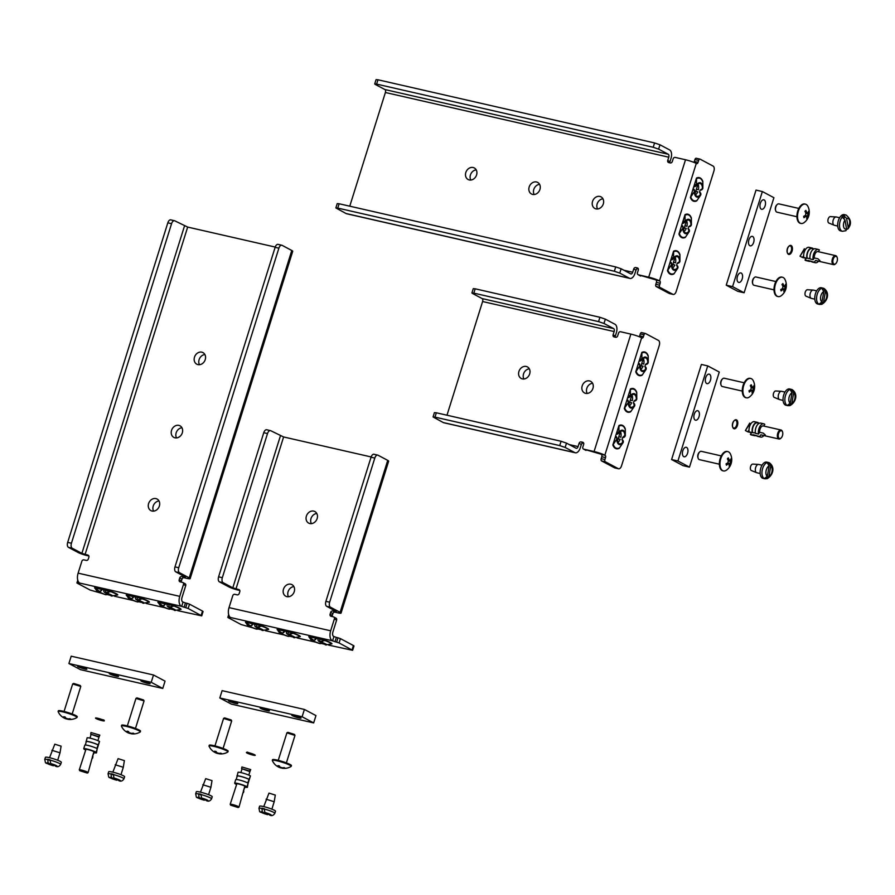 <?xml version="1.0" encoding="UTF-8"?>
<svg xmlns="http://www.w3.org/2000/svg" width="895" height="895" viewBox="0 0 895 895"><rect width="100%" height="100%" fill="white"/><g stroke="black" fill="none" stroke-linecap="round" stroke-linejoin="round"><path stroke-width="1.34" d="M204.888 354.532A6.567 5.459 -62 0 0 199.674 358.28A6.567 5.459 -62 0 0 199.473 364.701M181.942 427.743A6.567 5.459 -62 0 0 176.729 431.491A6.567 5.459 -62 0 0 176.528 437.912M158.997 500.954A6.567 5.459 -62 0 0 153.783 504.702A6.567 5.459 -62 0 0 153.582 511.123M171.269 608.13A2.417 2.003 118 0 1 168.987 609.137L167.253 608.589M165.318 603.98L157.867 602.167L162.644 605.758A2.417 2.003 -62 0 0 165.318 603.98L163.103 606.004A6.578 0.805 17.4 0 0 162.442 606.15A6.578 0.805 17.4 0 0 168.528 608.891L171.661 607.358M165.351 603.879A6.578 0.805 17.4 0 1 167.197 604.293L167.164 604.405A2.417 2.003 -62 0 0 168.45 607.09L174.682 606.004A12.127 1.477 -162.6 0 1 181.036 609.383L174.793 610.468A2.417 2.003 118 0 1 174.189 610.2M173.417 609.003L174.793 610.468A7.384 0.895 -162.6 0 0 174.771 609.495A7.384 0.895 -162.6 0 0 168.45 607.09L168.17 607M139.62 600.903A2.417 2.003 118 0 1 137.349 601.91L135.604 601.362M133.679 596.752L126.229 594.94L130.994 598.542A2.417 2.003 -62 0 0 133.679 596.752L131.453 598.777A6.578 0.805 17.4 0 0 130.793 598.923A6.578 0.805 17.4 0 0 136.89 601.675L140.023 600.131M133.713 596.652A6.578 0.805 17.4 0 1 135.559 597.077L135.525 597.178A2.417 2.003 -62 0 0 136.801 599.863L143.043 598.777A12.127 1.477 -162.6 0 1 149.387 602.156L143.144 603.241A2.417 2.003 118 0 1 142.551 602.973M141.768 601.776L143.144 603.241A7.384 0.895 -162.6 0 0 143.122 602.268A7.384 0.895 -162.6 0 0 136.801 599.863L136.532 599.773M168.909 607.336A6.578 0.805 17.4 0 1 174.995 610.077A6.578 0.805 17.4 0 1 174.335 610.222M137.259 600.109A6.578 0.805 17.4 0 1 143.345 602.85A6.578 0.805 17.4 0 1 142.685 602.995M107.982 593.687A2.417 2.003 118 0 1 105.7 594.694L103.965 594.135M102.03 589.537L94.579 587.713L99.356 591.315A2.417 2.003 -62 0 0 102.03 589.537L99.815 591.561A6.578 0.805 17.4 0 0 99.155 591.696A6.578 0.805 17.4 0 0 105.241 594.448L108.373 592.904M103.876 589.95A2.417 2.003 -62 0 0 105.162 592.635L111.394 591.55L103.876 589.95M111.394 591.55A12.127 1.477 -162.6 0 1 117.748 594.929L111.506 596.014A7.384 0.895 -162.6 0 0 111.483 595.041A7.384 0.895 -162.6 0 0 105.162 592.635L104.883 592.546M110.13 594.56L111.506 596.014A2.417 2.003 118 0 1 110.902 595.746M102.064 589.425A6.578 0.805 17.4 0 1 103.909 589.85M105.621 592.882A6.578 0.805 17.4 0 1 111.707 595.634A6.578 0.805 17.4 0 1 111.047 595.768M201.822 352.171A6.567 5.459 -62 0 0 194.741 356.478A6.567 5.459 -62 0 0 196.788 364.187A6.567 5.459 -62 0 0 204.686 360.953A6.567 5.459 -62 0 0 202.952 352.596A6.567 5.459 -62 0 0 201.822 352.171M178.877 425.382A6.567 5.459 -62 0 0 171.795 429.689A6.567 5.459 -62 0 0 173.843 437.398A6.567 5.459 -62 0 0 181.752 434.164A6.567 5.459 -62 0 0 180.007 425.807A6.567 5.459 -62 0 0 178.877 425.382M155.931 498.593A6.567 5.459 -62 0 0 148.85 502.9A6.567 5.459 -62 0 0 150.897 510.609A6.567 5.459 -62 0 0 158.807 507.375A6.567 5.459 -62 0 0 157.072 499.018A6.567 5.459 -62 0 0 155.931 498.593M136.801 599.863L137.539 597.524L135.559 597.077M168.45 607.09L169.177 604.751L167.197 604.293M275.212 247.065L187.67 227.073L174.827 220.841A4.128 2.237 102.9 0 0 174.514 220.718A4.128 2.237 102.9 0 0 171.572 223.672L71.432 543.231A4.128 2.237 102.9 0 0 72.227 548.221L81.892 553.367L87.911 555.101A1.846 1.533 118 0 1 88.885 557.205L88.325 558.995A1.846 1.533 118 0 1 86.256 560.404L83.906 559.867A1.846 1.533 -62 0 0 81.848 561.266L78.122 573.147A8.212 4.453 -77.1 0 0 79.711 583.07L77.171 583.137L90.171 590.062L101.325 593.217M106.997 594.515L110.376 595.287M114.459 596.215L132.963 600.444M138.647 601.742L142.025 602.514M146.098 603.443L164.613 607.671M170.285 608.969L173.664 609.741M177.747 610.67L201.722 615.861L188.163 608.488L181.338 606.273A8.212 4.453 102.9 0 1 179.75 596.35L183.475 584.469A1.846 1.533 -62 0 0 182.502 582.376L180.152 581.84A1.846 1.533 118 0 1 179.19 579.747L181.428 580.933L181.987 579.143L179.75 577.946L179.19 579.747M169.177 604.751L174.682 606.004M137.539 597.524L143.043 598.777M88.885 556.008L87.318 555.65A7.003 0.85 -162.6 0 1 78.145 552.517L68.479 547.371A4.128 2.237 -77.1 0 1 67.684 542.381L71.432 543.231M184.046 577.734L186.887 578.383A7.003 0.85 -162.6 0 0 190.143 578.651A7.003 0.85 -162.6 0 0 189.203 577.868L179.537 572.722L175.789 571.871L185.455 577.018L181.808 576.548L184.046 577.734A1.846 1.533 -62 0 0 181.987 579.143M181.428 580.933A1.846 1.533 -62 0 0 181.428 582.13M184.739 583.562A1.846 1.533 118 0 1 185.712 585.666L181.987 597.547A3.647 1.969 102.9 0 0 182.692 601.943L185.444 602.95L184.09 607.28M179.75 577.946A1.846 1.533 118 0 1 181.808 576.548M175.789 571.871A4.128 2.237 -77.1 0 1 174.984 566.882L178.731 567.732L278.882 248.172A4.128 2.237 102.9 0 1 281.824 245.23A4.128 2.237 102.9 0 1 282.126 245.342L291.792 250.488A7.003 0.85 17.4 0 1 292.732 251.271L190.143 578.651M178.731 567.732A4.128 2.237 102.9 0 0 179.537 572.722M278.882 248.172L275.134 247.322L174.984 566.882M275.134 247.322A4.128 2.237 -77.1 0 1 278.076 244.369A4.128 2.237 -77.1 0 1 278.379 244.48M171.572 223.672L167.824 222.821L67.684 542.381M167.824 222.821A4.128 2.237 -77.1 0 1 170.766 219.868A4.128 2.237 -77.1 0 1 171.079 219.98M201.162 615.402L202.516 611.072L189.516 604.159L188.163 608.488M202.516 611.072L203.076 611.542L201.722 615.861M185.735 607.66L187.1 603.331L185.444 602.95M187.1 603.331L189.516 604.159M476.207 169.871A6.567 5.459 -62 0 0 470.434 174.95A6.567 5.459 -62 0 0 470.792 180.04M539.573 184.336A6.567 5.459 -62 0 0 533.8 189.427A6.567 5.459 -62 0 0 534.158 194.506M602.939 198.813A6.567 5.459 -62 0 0 597.166 203.892A6.567 5.459 -62 0 0 597.536 208.982M690.403 197.482L694.419 191.586A2.417 2.003 -62 0 0 693.2 188.856L694.878 191.832A6.578 3.558 -77.1 0 0 697.183 196.329A6.578 3.558 -77.1 0 0 700.304 194.718L699.912 192.38A2.417 2.003 118 0 1 699.924 192.38A2.417 2.003 118 0 1 700.763 194.965L696.746 200.86A12.127 6.567 102.9 0 1 690.403 197.482L693.11 188.834A6.578 3.558 -77.1 0 1 693.782 186.708L693.871 186.719A2.417 2.003 -62 0 0 696.523 184.885L696.489 178.06L693.782 186.708M696.489 178.06A12.127 6.567 102.9 0 1 702.832 181.428L702.866 188.263A2.417 2.003 118 0 1 700.214 190.098L702.866 188.263A7.384 3.994 102.9 0 0 700.83 182.927A7.384 3.994 102.9 0 0 696.523 184.885L693.871 186.719M678.947 234.042L682.963 228.147A2.417 2.003 -62 0 0 681.744 225.417L683.422 228.393A6.578 3.558 -77.1 0 0 685.715 232.89A6.578 3.558 -77.1 0 0 688.848 231.279L688.456 228.941A2.417 2.003 118 0 1 688.468 228.941A2.417 2.003 118 0 1 689.307 231.525L685.29 237.421A12.127 6.567 102.9 0 1 678.947 234.042L681.654 225.395A6.578 3.558 -77.1 0 1 682.326 223.269L682.415 223.28A2.417 2.003 -62 0 0 685.067 221.445L685.033 214.61L682.326 223.269M685.033 214.61A12.127 6.567 102.9 0 1 691.376 217.988L691.41 224.813A2.417 2.003 118 0 1 688.758 226.659L691.41 224.813A7.384 3.994 102.9 0 0 689.374 219.488A7.384 3.994 102.9 0 0 685.067 221.445L682.415 223.28M700.214 190.098L700.125 190.076A6.578 3.558 -77.1 0 1 699.454 192.212L699.543 192.235M702.866 182.054L701.915 180.029A11.624 6.299 102.9 0 0 696.523 178.676M696.981 185.12A6.578 3.558 -77.1 0 1 700.103 183.509A6.578 3.558 -77.1 0 1 702.407 188.017M688.758 226.659L688.669 226.636A6.578 3.558 -77.1 0 1 687.998 228.773L688.087 228.796M691.41 218.615L690.459 216.59A11.624 6.299 102.9 0 0 685.067 215.236M685.525 221.68A6.578 3.558 -77.1 0 1 688.647 220.069A6.578 3.558 -77.1 0 1 690.951 224.578M667.48 270.603L671.507 264.707A2.417 2.003 -62 0 0 670.288 261.978L671.966 264.954A6.578 3.558 -77.1 0 0 674.259 269.451A6.578 3.558 -77.1 0 0 677.392 267.84L677 265.502A2.417 2.003 118 0 1 677.851 268.086L673.834 273.982A12.127 6.567 102.9 0 1 667.48 270.603L670.198 261.955A6.578 3.558 -77.1 0 1 670.858 259.83L670.959 259.841A2.417 2.003 -62 0 0 673.599 258.006L673.577 251.171L670.858 259.83M673.577 251.171A12.127 6.567 102.9 0 1 679.92 254.549L679.954 261.374A7.384 3.994 102.9 0 0 677.918 256.048A7.384 3.994 102.9 0 0 673.599 258.006L670.959 259.841M679.954 261.374A2.417 2.003 118 0 1 677.302 263.219L679.954 261.374M677.302 263.219L677.213 263.197A6.578 3.558 -77.1 0 1 676.542 265.334L676.631 265.356M679.954 255.176L679.003 253.151A11.624 6.299 102.9 0 0 673.611 251.797M696.377 189.225L697.977 184.113A6.578 3.558 -77.1 0 1 698.402 189.684L696.377 189.225A6.578 3.558 -77.1 0 1 695.706 191.362L697.731 191.821A6.578 3.558 -77.1 0 1 695.538 194.886M675.087 257.223A6.578 3.558 -77.1 0 1 675.49 262.806L673.465 262.347A6.578 3.558 -77.1 0 1 672.794 264.484L674.819 264.942A6.578 3.558 -77.1 0 1 672.626 268.008M674.058 258.241A6.578 3.558 -77.1 0 1 677.191 256.63A6.578 3.558 -77.1 0 1 679.495 261.139M465.814 172.5A6.567 5.459 -62 0 0 468.107 179.515A6.567 5.459 -62 0 0 476.017 176.293A6.567 5.459 -62 0 0 474.272 167.936A6.567 5.459 -62 0 0 465.814 172.5M529.18 186.965A6.567 5.459 -62 0 0 531.473 193.991A6.567 5.459 -62 0 0 539.383 190.758A6.567 5.459 -62 0 0 537.649 182.401A6.567 5.459 -62 0 0 529.18 186.965M592.546 201.431A6.567 5.459 -62 0 0 594.839 208.457A6.567 5.459 -62 0 0 602.749 205.235A6.567 5.459 -62 0 0 601.015 196.866A6.567 5.459 -62 0 0 592.546 201.431M684.921 225.786L686.521 220.673A6.578 3.558 -77.1 0 1 686.946 226.245L684.921 225.786A6.578 3.558 -77.1 0 1 684.25 227.923L686.275 228.382A6.578 3.558 -77.1 0 1 684.082 231.447M695.046 193.465L695.706 191.362M672.134 266.587L672.794 264.484M339.127 203.758L337.773 208.087L335.86 207.931L337.214 203.601L339.127 203.758L615.715 266.923L621.13 268.768L630.796 273.915A2.428 1.32 102.9 0 0 630.975 273.982A2.428 1.32 102.9 0 0 632.709 272.248L633.738 268.959A1.846 1.533 118 0 1 635.797 267.56L637.352 267.918A1.846 1.533 118 0 1 638.314 270.01L637.464 272.729A1.846 1.533 -62 0 0 638.437 274.821L648.718 277.17A8.212 1.007 -162.6 0 1 659.47 280.851L659.805 281.03A1.846 0.996 -77.1 0 1 660.163 283.256L659.57 285.169A1.846 0.996 102.9 0 0 659.917 287.396L672.928 294.321A4.128 2.237 102.9 0 0 673.23 294.433A4.128 2.237 102.9 0 0 676.172 291.479L713.908 171.068A4.128 2.237 102.9 0 0 713.114 166.078L700.114 159.165A1.846 0.996 102.9 0 0 699.968 159.109A1.846 0.996 102.9 0 0 698.659 160.429L698.055 162.342A1.846 0.996 -77.1 0 1 696.746 163.662A1.846 0.996 -77.1 0 1 696.601 163.606L696.276 163.438A8.212 1.007 17.4 0 0 685.514 159.757L675.233 157.408A1.846 1.533 -62 0 0 673.163 158.807L672.313 161.525A1.846 1.533 118 0 1 670.254 162.935L668.699 162.577A1.846 1.533 118 0 1 667.737 160.485L669.975 161.671L671.004 158.393A7.003 3.793 102.9 0 0 669.65 149.935L659.984 144.789L658.619 149.118L668.285 154.264L384.928 89.556A2.428 1.32 -77.1 0 1 385.398 92.498L349.766 206.197M683.59 230.026L684.25 227.923M638.437 274.821L659.805 281.03M640.675 276.018A1.846 1.533 118 0 1 640.07 275.694M638.325 268.813L638.034 268.746A1.846 1.533 -62 0 0 635.976 270.156L634.947 273.434A7.003 3.793 102.9 0 1 629.957 278.434A7.003 3.793 102.9 0 1 629.442 278.244L346.074 213.536L335.86 207.931M669.975 161.671A1.846 1.533 -62 0 0 669.963 162.868M385.398 92.498L668.755 157.196L667.737 160.485M668.755 157.196A2.428 1.32 102.9 0 0 668.285 154.264M384.928 89.556L375.262 84.421L374.703 83.951L376.627 84.108L653.216 147.272L654.569 142.943L659.984 144.789M374.703 83.951L376.068 79.621L377.981 79.789L654.569 142.943M658.619 149.118L653.216 147.272M629.957 278.434L346.6 213.737A7.003 3.793 -77.1 0 1 346.074 213.536M621.13 268.768L619.765 273.098L629.442 278.244M619.765 273.098L614.362 271.241L615.715 266.923M337.773 208.087L614.362 271.241M669.807 293.605A4.128 2.237 -77.1 0 1 669.482 293.582A4.128 2.237 -77.1 0 1 669.18 293.459L672.928 294.321M659.917 287.396L656.18 286.545L669.18 293.459M656.18 286.545A1.846 0.996 -77.1 0 1 655.822 284.319L659.57 285.169M660.163 283.256L656.415 282.406L655.822 284.319M656.415 282.406A1.846 0.996 102.9 0 0 656.057 280.169M693.871 162.353A1.846 0.996 102.9 0 0 694.307 161.492L698.055 162.342M698.659 160.429L694.912 159.578L694.307 161.492M694.912 159.578A1.846 0.996 -77.1 0 1 696.232 158.258A1.846 0.996 -77.1 0 1 696.366 158.303L699.823 159.097M673.465 262.347L675.065 257.234M529.314 368.818A6.567 5.459 -62 0 0 523.541 373.909A6.567 5.459 -62 0 0 523.899 378.999M592.579 383.273A6.567 5.459 -62 0 0 586.807 388.352A6.567 5.459 -62 0 0 587.165 393.442M641.883 359.231L639.858 358.772L639.142 361.054A2.472 2.058 -62 0 0 641.883 359.231L639.142 361.054A6.578 3.558 -77.1 0 0 638.471 363.191L635.763 371.839L639.768 365.977A2.472 2.058 -62 0 0 638.471 363.191L640.238 366.245A6.578 3.558 -77.1 0 0 642.543 370.687A6.578 3.558 -77.1 0 0 645.631 369.109L645.239 366.726A2.472 2.058 118 0 1 646.112 369.355L645.631 369.109M648.226 362.542L648.237 362.564A2.472 2.058 118 0 1 645.485 364.433L648.226 362.542A7.384 3.994 102.9 0 0 646.19 357.284A7.384 3.994 102.9 0 0 641.916 359.186M628.782 402.806L628.312 402.537A2.472 2.058 -62 0 0 627.015 399.752L628.782 402.806A6.578 3.558 -77.1 0 0 631.087 407.247A6.578 3.558 -77.1 0 0 634.175 405.67L633.783 403.287A2.472 2.058 118 0 1 634.656 405.916L634.175 405.67M630.438 395.758L627.686 397.615A2.472 2.058 -62 0 0 630.427 395.791L630.393 388.967L627.686 397.615A6.578 3.558 -77.1 0 0 627.015 399.752L624.307 408.4L628.312 402.537M630.393 388.967A12.127 6.567 102.9 0 1 636.737 392.346L636.781 399.125A2.472 2.058 118 0 1 634.029 400.994L636.77 399.103A7.384 3.994 102.9 0 0 634.734 393.845A7.384 3.994 102.9 0 0 630.46 395.747M641.894 359.197L641.849 352.406L639.858 358.772M641.849 352.406A12.127 6.567 102.9 0 1 648.193 355.785L647.275 354.375A11.624 6.299 102.9 0 0 641.883 353.022M648.237 356.4L648.237 362.564M642.375 359.432A6.578 3.558 -77.1 0 1 645.463 357.866A6.578 3.558 -77.1 0 1 647.767 362.307M641.737 363.583L643.337 358.47A6.578 3.558 -77.1 0 1 643.762 364.041L641.737 363.583A6.578 3.558 -77.1 0 1 641.066 365.708L643.091 366.178A6.578 3.558 -77.1 0 1 640.898 369.243M645.485 364.433A6.578 3.558 -77.1 0 1 644.814 366.57M636.77 392.961L635.819 390.936A11.624 6.299 102.9 0 0 630.427 389.582M630.919 395.993A6.578 3.558 -77.1 0 1 634.007 394.426A6.578 3.558 -77.1 0 1 636.311 398.857M634.029 400.994A6.578 3.558 -77.1 0 1 633.358 403.13M631.904 395.008A6.578 3.558 -77.1 0 1 632.306 400.602L630.281 400.132A6.578 3.558 -77.1 0 1 629.61 402.269L631.635 402.739A6.578 3.558 -77.1 0 1 629.442 405.804M612.851 444.96L616.856 439.098A2.472 2.058 -62 0 0 615.559 436.312L617.326 439.367A6.578 3.558 -77.1 0 0 619.62 443.808A6.578 3.558 -77.1 0 0 622.719 442.231L622.327 439.848A2.472 2.058 118 0 1 623.2 442.477L619.195 448.339A12.127 6.567 102.9 0 1 612.851 444.96L615.559 436.312A6.578 3.558 -77.1 0 1 616.23 434.176A2.472 2.058 -62 0 0 618.971 432.352L618.937 425.528L616.23 434.176L619.463 432.553A6.578 3.558 -77.1 0 1 622.551 430.987A6.578 3.558 -77.1 0 1 624.855 435.417L625.325 435.686A2.472 2.058 118 0 1 622.573 437.554L624.855 435.417M618.937 425.528A12.127 6.567 102.9 0 1 625.281 428.906L624.363 427.497A11.624 6.299 102.9 0 0 618.971 426.143M625.314 429.522L625.325 435.686M436.335 412.785L434.981 417.115L433.057 416.958L434.411 412.629L436.335 412.785L561.075 441.269L566.49 443.126L576.156 448.261A2.428 1.32 102.9 0 0 576.335 448.328A2.428 1.32 102.9 0 0 578.069 446.594L579.099 443.316A1.846 1.533 118 0 1 581.157 441.917L582.712 442.264A1.846 1.533 118 0 1 583.674 444.367L582.824 447.075A1.846 1.533 -62 0 0 583.797 449.178L594.079 451.527A8.212 1.007 -162.6 0 1 604.841 455.197L605.165 455.376A1.846 0.996 -77.1 0 1 605.523 457.613L604.93 459.527A1.846 0.996 102.9 0 0 605.288 461.753L618.288 468.667A4.128 2.237 102.9 0 0 618.59 468.79A4.128 2.237 102.9 0 0 621.533 465.836L659.268 345.425A4.128 2.237 102.9 0 0 658.474 340.436L645.474 333.511A1.846 0.996 102.9 0 0 645.329 333.466A1.846 0.996 102.9 0 0 644.02 334.786L643.415 336.699A1.846 0.996 -77.1 0 1 642.107 338.019A1.846 0.996 -77.1 0 1 641.961 337.963L641.637 337.784A8.212 1.007 17.4 0 0 630.874 334.103L620.593 331.754A1.846 1.533 -62 0 0 618.523 333.164L617.673 335.882A1.846 1.533 118 0 1 615.615 337.281L614.059 336.923A1.846 1.533 118 0 1 613.097 334.831L615.335 336.028L616.364 332.739A7.003 3.793 102.9 0 0 615.01 324.292L605.344 319.146L603.98 323.475L613.657 328.61L482.136 298.583A2.428 1.32 -77.1 0 1 482.606 301.525L446.974 415.213M622.573 437.554A6.578 3.558 -77.1 0 1 621.902 439.691M620.448 431.569A6.578 3.558 -77.1 0 1 620.85 437.163L618.825 436.693A6.578 3.558 -77.1 0 1 618.154 438.83L620.179 439.3A6.578 3.558 -77.1 0 1 617.986 442.365M518.921 371.447A6.567 5.459 -62 0 0 521.214 378.473A6.567 5.459 -62 0 0 529.124 375.24A6.567 5.459 -62 0 0 527.379 366.883A6.567 5.459 -62 0 0 518.921 371.447M582.186 385.902A6.567 5.459 -62 0 0 584.48 392.916A6.567 5.459 -62 0 0 592.389 389.694A6.567 5.459 -62 0 0 590.644 381.337A6.567 5.459 -62 0 0 582.186 385.902M634.656 405.916L630.651 411.778A12.127 6.567 102.9 0 1 624.307 408.4M640.406 367.823L641.066 365.708M646.112 369.355L642.107 375.218A12.127 6.567 102.9 0 1 635.763 371.839M617.494 440.944L618.154 438.83M628.95 404.383L629.61 402.269M583.797 449.178L605.165 455.376M586.035 450.364A1.846 1.533 118 0 1 585.442 450.051M583.685 443.17L583.395 443.103A1.846 1.533 -62 0 0 581.336 444.502L580.307 447.791A7.003 3.793 102.9 0 1 575.317 452.792A7.003 3.793 102.9 0 1 574.803 452.59L443.282 422.563L433.057 416.958M615.335 336.028A1.846 1.533 -62 0 0 615.335 337.214M482.606 301.525L614.127 331.553L613.097 334.831M614.127 331.553A2.428 1.32 102.9 0 0 613.657 328.61M482.136 298.583L472.47 293.437L471.911 292.978L473.835 293.135L598.576 321.618L599.93 317.289L605.344 319.146M471.911 292.978L473.265 288.649L475.189 288.805L599.93 317.289M603.98 323.475L598.576 321.618M575.317 452.792L443.797 422.753A7.003 3.793 -77.1 0 1 443.282 422.563M566.49 443.126L565.137 447.444L574.803 452.59M565.137 447.444L559.722 445.598L561.075 441.269M434.981 417.115L559.722 445.598M615.167 467.962A4.128 2.237 -77.1 0 1 614.843 467.928A4.128 2.237 -77.1 0 1 614.541 467.817L618.288 468.667M605.288 461.753L601.541 460.903L614.541 467.817M601.541 460.903A1.846 0.996 -77.1 0 1 601.183 458.665L604.93 459.527M605.523 457.613L601.776 456.752L601.183 458.665M601.776 456.752A1.846 0.996 102.9 0 0 601.429 454.526M639.231 336.71A1.846 0.996 102.9 0 0 639.668 335.838L643.415 336.699M644.02 334.786L640.272 333.924L639.668 335.838M640.272 333.924A1.846 0.996 -77.1 0 1 641.592 332.604A1.846 0.996 -77.1 0 1 641.726 332.66L645.183 333.455M618.825 436.693L620.425 431.58M630.281 400.132L631.881 395.031M316.785 513.473A6.567 5.459 -62 0 0 311.561 517.22A6.567 5.459 -62 0 0 311.37 523.642M293.873 586.572A6.567 5.459 -62 0 0 288.66 590.32A6.567 5.459 -62 0 0 288.458 596.741M318.105 638.75A2.472 2.058 -62 0 0 319.347 641.547L320.086 639.209L318.105 638.75A6.578 0.805 17.4 0 0 316.259 638.336L308.775 636.625L313.518 640.216A2.472 2.058 -62 0 0 316.259 638.336L313.977 640.462A6.578 0.805 17.4 0 0 313.351 640.607A6.578 0.805 17.4 0 0 319.37 643.337L322.603 641.715M319.347 641.547L325.59 640.462L320.086 639.209M325.59 640.462A12.127 1.477 -162.6 0 1 331.933 643.841L325.735 644.926A7.384 0.895 -162.6 0 0 325.679 643.952A7.384 0.895 -162.6 0 0 319.414 641.57L319.123 641.469M324.337 643.471L325.724 644.926A2.472 2.058 118 0 1 325.131 644.657M322.155 642.588A2.472 2.058 118 0 1 319.862 643.594L319.37 643.337M286.467 631.534A2.472 2.058 -62 0 0 287.709 634.32L288.436 631.982L286.467 631.534A6.578 0.805 17.4 0 0 284.61 631.109L277.126 629.398L281.869 632.989A2.472 2.058 -62 0 0 284.61 631.109L282.339 633.235A6.578 0.805 17.4 0 0 281.701 633.38A6.578 0.805 17.4 0 0 287.731 636.11L290.964 634.488M287.709 634.32L293.952 633.235L288.436 631.982M293.952 633.235A12.127 1.477 -162.6 0 1 300.295 636.613L294.086 637.71A7.384 0.895 -162.6 0 0 294.03 636.725A7.384 0.895 -162.6 0 0 287.765 634.342L287.474 634.242M292.699 636.244L294.086 637.699A2.472 2.058 118 0 1 293.482 637.43M290.517 635.36A2.472 2.058 118 0 1 288.212 636.367L286.501 635.808M319.873 641.816A6.578 0.805 17.4 0 1 325.892 644.534A6.578 0.805 17.4 0 1 325.265 644.68M288.235 634.589A6.578 0.805 17.4 0 1 294.254 637.318A6.578 0.805 17.4 0 1 293.627 637.453M254.818 624.307A2.472 2.058 -62 0 0 256.059 627.093L256.798 624.755L254.818 624.307A6.578 0.805 17.4 0 0 252.972 623.882L245.487 622.17L250.231 625.762A2.472 2.058 -62 0 0 252.972 623.882L250.689 626.008A6.578 0.805 17.4 0 0 250.063 626.153A6.578 0.805 17.4 0 0 256.082 628.883L259.315 627.261M258.868 628.133A2.472 2.058 118 0 1 256.574 629.14L256.082 628.883M256.798 624.755L262.302 626.019A12.127 1.477 -162.6 0 1 268.645 629.386L262.448 630.483A2.472 2.058 118 0 1 261.843 630.203M261.049 629.017L262.436 630.472A7.384 0.895 -162.6 0 0 262.392 629.498A7.384 0.895 -162.6 0 0 256.127 627.115L255.836 627.015M268.075 629.532A11.624 1.421 -162.6 0 0 261.732 626.153L256.127 627.115M256.574 629.14L254.851 628.592M256.585 627.361A6.578 0.805 17.4 0 1 262.604 630.091A6.578 0.805 17.4 0 1 261.978 630.225M371.145 456.953L283.603 436.961L270.749 430.73A4.128 2.237 102.9 0 0 270.447 430.618A4.128 2.237 102.9 0 0 267.504 433.572L222.329 577.689A4.128 2.237 102.9 0 0 223.135 582.679L232.801 587.825L238.82 589.559A1.846 1.533 118 0 1 239.793 591.662L239.222 593.452A1.846 1.533 118 0 1 237.164 594.862L234.814 594.325A1.846 1.533 -62 0 0 232.745 595.723L229.03 607.604A8.212 4.453 -77.1 0 0 230.608 617.528L228.068 617.595L241.079 624.52L252.233 627.675M257.872 628.972L261.318 629.756M265.367 630.684L283.872 634.902M289.521 636.2L292.956 636.983M297.006 637.9L315.521 642.129M321.16 643.415L324.605 644.21M328.655 645.127L352.619 650.318L339.06 642.946L332.235 640.731A8.212 4.453 102.9 0 1 330.658 630.807L334.372 618.926A1.846 1.533 -62 0 0 333.41 616.834L331.06 616.297A1.846 1.533 118 0 1 330.087 614.205L332.336 615.391L332.895 613.601L330.658 612.404L330.087 614.205M313.709 511.112A6.567 5.459 -62 0 0 306.638 515.419A6.567 5.459 -62 0 0 308.685 523.127A6.567 5.459 -62 0 0 316.584 519.894A6.567 5.459 -62 0 0 314.85 511.537A6.567 5.459 -62 0 0 313.709 511.112M290.808 584.211A6.567 5.459 -62 0 0 283.726 588.518A6.567 5.459 -62 0 0 285.773 596.227A6.567 5.459 -62 0 0 293.683 592.993A6.567 5.459 -62 0 0 291.938 584.636A6.567 5.459 -62 0 0 290.808 584.211M319.862 643.594L318.139 643.035M261.732 626.153L262.302 626.019M239.793 590.465L238.227 590.107A7.003 0.85 -162.6 0 1 229.053 586.975L219.387 581.828A4.128 2.237 -77.1 0 1 218.593 576.839L222.329 577.689M334.954 612.191L337.795 612.84A7.003 0.85 -162.6 0 0 341.051 613.109A7.003 0.85 -162.6 0 0 340.1 612.325L330.434 607.179L326.686 606.329L336.363 611.475L332.716 611.005L334.954 612.191A1.846 1.533 -62 0 0 332.895 613.601M332.336 615.391A1.846 1.533 -62 0 0 332.325 616.588M335.647 618.02A1.846 1.533 118 0 1 336.609 620.123L332.895 632.004A3.647 1.969 102.9 0 0 333.6 636.401L336.352 637.408L334.987 641.737M330.658 612.404A1.846 1.533 118 0 1 332.716 611.005M326.686 606.329A4.128 2.237 -77.1 0 1 325.892 601.339L329.64 602.19L374.804 458.072A4.128 2.237 102.9 0 1 377.746 455.119A4.128 2.237 102.9 0 1 378.059 455.231L387.725 460.377A7.003 0.85 17.4 0 1 388.665 461.16L341.051 613.109M329.64 602.19A4.128 2.237 102.9 0 0 330.434 607.179M374.804 458.072L371.056 457.211L325.892 601.339M371.056 457.211A4.128 2.237 -77.1 0 1 373.998 454.257A4.128 2.237 -77.1 0 1 374.311 454.38M267.504 433.572L263.756 432.71L218.593 576.839M263.756 432.71A4.128 2.237 -77.1 0 1 266.699 429.757A4.128 2.237 -77.1 0 1 267.001 429.868M352.071 649.859L353.424 645.53L340.424 638.616L339.06 642.946M353.424 645.53L353.984 646L352.619 650.318M336.643 642.118L337.997 637.788L336.352 637.408M337.997 637.788L340.424 638.616M761.287 209.161A4.867 2.629 -77.1 0 1 760.258 203.624A4.867 2.629 -77.1 0 1 763.815 199.82A4.867 2.629 -77.1 0 1 765.303 205.145A4.867 2.629 -77.1 0 1 761.656 209.296A4.867 2.629 -77.1 0 1 761.287 209.161M749.831 245.722A4.867 2.629 -77.1 0 1 748.802 240.184A4.867 2.629 -77.1 0 1 752.359 236.381A4.867 2.629 -77.1 0 1 753.847 241.706A4.867 2.629 -77.1 0 1 750.2 245.856A4.867 2.629 -77.1 0 1 749.831 245.722M738.375 282.283A4.867 2.629 -77.1 0 1 737.335 276.745A4.867 2.629 -77.1 0 1 740.903 272.941A4.867 2.629 -77.1 0 1 742.38 278.267A4.867 2.629 -77.1 0 1 738.733 282.417A4.867 2.629 -77.1 0 1 738.375 282.283M762.361 191.552L756.029 190.098L726.237 285.181L737.782 291.334L744.114 292.777L773.918 197.694L762.361 191.552L732.569 286.635L726.237 285.181M732.569 286.635L744.114 292.777M706.647 383.507A4.867 2.629 -77.1 0 1 705.618 377.981A4.867 2.629 -77.1 0 1 709.176 374.166A4.867 2.629 -77.1 0 1 710.664 379.491A4.867 2.629 -77.1 0 1 707.016 383.653A4.867 2.629 -77.1 0 1 706.647 383.507M695.191 420.068A4.867 2.629 -77.1 0 1 694.162 414.542A4.867 2.629 -77.1 0 1 697.72 410.727A4.867 2.629 -77.1 0 1 699.208 416.052A4.867 2.629 -77.1 0 1 695.56 420.214A4.867 2.629 -77.1 0 1 695.191 420.068M683.735 456.629A4.867 2.629 -77.1 0 1 682.706 451.102A4.867 2.629 -77.1 0 1 686.264 447.287A4.867 2.629 -77.1 0 1 687.752 452.613A4.867 2.629 -77.1 0 1 684.093 456.763A4.867 2.629 -77.1 0 1 683.735 456.629M707.732 365.898L701.389 364.455L671.597 459.538L683.142 465.68L689.474 467.134L719.278 372.04L707.732 365.898L677.929 460.981L671.597 459.538M677.929 460.981L689.474 467.134M292.43 715.709A4.867 0.593 17.4 0 1 291.781 715.172A4.867 0.593 17.4 0 1 296.592 716.056A4.867 0.593 17.4 0 1 301.056 718.081A4.867 0.593 17.4 0 1 297.565 717.577A4.867 0.593 17.4 0 1 292.43 715.709M260.792 708.482A4.867 0.593 17.4 0 1 260.132 707.945A4.867 0.593 17.4 0 1 264.954 708.829A4.867 0.593 17.4 0 1 269.417 710.854A4.867 0.593 17.4 0 1 265.927 710.35A4.867 0.593 17.4 0 1 260.792 708.482M229.142 701.266A4.867 0.593 17.4 0 1 228.493 700.718A4.867 0.593 17.4 0 1 233.304 701.602A4.867 0.593 17.4 0 1 237.768 703.627A4.867 0.593 17.4 0 1 234.277 703.123A4.867 0.593 17.4 0 1 229.142 701.266M313.664 722.914L315.957 715.586L304.401 709.444L222.105 690.649L219.812 697.977L231.369 704.119L313.664 722.914L302.107 716.761L304.401 709.444M302.107 716.761L219.812 697.977M141.522 681.252A4.867 0.593 17.4 0 1 140.873 680.715A4.867 0.593 17.4 0 1 145.684 681.598A4.867 0.593 17.4 0 1 150.147 683.623A4.867 0.593 17.4 0 1 146.657 683.12A4.867 0.593 17.4 0 1 141.522 681.252M109.884 674.024A4.867 0.593 17.4 0 1 109.224 673.487A4.867 0.593 17.4 0 1 114.045 674.371A4.867 0.593 17.4 0 1 118.509 676.396A4.867 0.593 17.4 0 1 115.019 675.893A4.867 0.593 17.4 0 1 109.884 674.024M78.234 666.809A4.867 0.593 17.4 0 1 77.585 666.26A4.867 0.593 17.4 0 1 82.396 667.144A4.867 0.593 17.4 0 1 86.86 669.169A4.867 0.593 17.4 0 1 83.369 668.666A4.867 0.593 17.4 0 1 78.234 666.809M162.756 688.456L165.049 681.129L153.504 674.987L71.197 656.192L68.904 663.519L80.46 669.661L162.756 688.456L151.21 682.303L153.504 674.987M151.21 682.303L68.904 663.519M719.367 464.203L699.409 459.65A4.262 2.305 -77.1 0 1 698.189 458.341A4.262 2.305 -77.1 0 1 698.055 457.904A4.262 2.305 -77.1 0 1 699.644 451.986A4.262 2.305 -77.1 0 1 701.311 451.337L721.258 455.902M699.375 452.266A3.49 1.891 102.9 0 0 699.14 452.478A3.49 1.891 102.9 0 0 697.843 457.323A3.49 1.891 102.9 0 0 697.943 457.681A3.49 1.891 102.9 0 0 698.078 457.983M729.268 464.46L730.007 465.12A13.022 7.607 -139.7 0 0 730.007 463.498L730.544 461.361A13.022 6.791 -10.2 0 0 731.293 460.086L728.138 460.813M731.293 460.086A4.576 2.484 102.9 0 0 730.98 458.755A13.022 7.865 163.5 0 1 730.298 460.276L729.156 459.907A13.022 8.603 -132.8 0 0 728.295 457.882L728.295 457.882A4.576 2.484 102.9 0 0 727.411 458.811A13.022 7.585 40.5 0 1 728.429 460.668L727.881 462.804A13.022 6.768 169.6 0 1 726.113 463.845A4.576 2.484 102.9 0 0 726.427 465.176A13.022 7.887 -16.4 0 0 728.138 463.89L729.268 464.259A13.022 8.581 47.4 0 1 729.112 466.06A4.576 2.484 102.9 0 0 730.007 465.12M726.516 464.885L726.516 464.885A4.162 2.26 -77.1 0 1 726.225 463.789M726.673 463.554L729.268 464.259M728.284 463.856L727.59 462.95M730.298 460.276L727.892 459.627M720.285 466.866A9.912 5.359 -77.1 0 1 721.75 456.26A9.912 5.359 -77.1 0 1 727.848 451.606A9.912 5.359 -77.1 0 1 730.354 453.854A13.033 13.033 0 0 1 726.673 469.998A9.912 5.359 -77.1 0 1 723.44 470.927A9.912 5.359 -77.1 0 1 720.285 466.866M723.138 470.848A9.912 5.359 -77.1 0 1 722.824 470.792A9.912 5.359 -77.1 0 1 719.681 466.731A9.912 5.359 -77.1 0 1 721.146 456.126A9.912 5.359 -77.1 0 1 727.243 451.472A9.912 5.359 -77.1 0 1 727.545 451.55M742.279 391.081L722.321 386.528A4.262 2.305 -77.1 0 1 721.101 385.219A4.262 2.305 -77.1 0 1 720.967 384.783A4.262 2.305 -77.1 0 1 722.556 378.865A4.262 2.305 -77.1 0 1 724.223 378.216L744.181 382.78M722.299 379.144A3.49 1.891 102.9 0 0 722.052 379.357A3.49 1.891 102.9 0 0 720.755 384.201A3.49 1.891 102.9 0 0 720.867 384.559A3.49 1.891 102.9 0 0 720.99 384.861M752.192 391.339L752.919 391.999A13.022 7.607 -139.7 0 0 752.919 390.377L753.467 388.24A13.022 6.791 -10.2 0 0 754.216 386.964L751.062 387.692M754.216 386.964A4.576 2.484 102.9 0 0 753.903 385.633A13.022 7.865 163.5 0 1 753.21 387.166L752.068 386.785A13.022 8.603 -132.8 0 0 751.218 384.76L751.218 384.76A4.576 2.484 102.9 0 0 750.323 385.689A13.022 7.585 40.5 0 1 751.341 387.546L750.793 389.683A13.022 6.768 169.6 0 1 749.025 390.735A4.576 2.484 102.9 0 0 749.339 392.055A13.022 7.887 -16.4 0 0 751.05 390.768L752.192 391.137A13.022 8.581 47.4 0 1 752.024 392.939A4.576 2.484 102.9 0 0 752.919 391.999M749.428 391.764L749.428 391.764A4.162 2.26 -77.1 0 1 749.149 390.667M749.585 390.433L752.192 391.137M751.196 390.735L750.502 389.828M753.21 387.166L750.804 386.506M743.197 393.744A9.912 5.359 -77.1 0 1 744.674 383.138A9.912 5.359 -77.1 0 1 750.76 378.484A9.912 5.359 -77.1 0 1 753.266 380.733A13.033 13.033 0 0 1 749.585 396.877A9.912 5.359 -77.1 0 1 746.352 397.805A9.912 5.359 -77.1 0 1 743.197 393.744M746.05 397.727A9.912 5.359 -77.1 0 1 745.748 397.671A9.912 5.359 -77.1 0 1 742.593 393.61A9.912 5.359 -77.1 0 1 744.058 383.004A9.912 5.359 -77.1 0 1 750.155 378.35A9.912 5.359 -77.1 0 1 750.457 378.428M774.007 289.857L754.049 285.292A4.262 2.305 -77.1 0 1 752.829 283.995A4.262 2.305 -77.1 0 1 752.717 283.637A4.262 2.305 -77.1 0 1 754.272 277.629A4.262 2.305 -77.1 0 1 755.951 276.991L775.898 281.545M754.015 277.92A3.49 1.891 102.9 0 0 753.78 278.121A3.49 1.891 102.9 0 0 752.494 283.044A3.49 1.891 102.9 0 0 752.583 283.335A3.49 1.891 102.9 0 0 752.717 283.625M783.953 290.036L784.702 290.685A13.022 7.406 -140.9 0 0 784.669 289.096L785.183 286.959A13.022 7.015 -11.3 0 0 785.922 285.628L784.926 285.863M785.922 285.628A4.576 2.484 102.9 0 0 785.586 284.319A13.022 8.066 162.2 0 1 784.915 285.897L783.763 285.583A13.022 8.424 -134.2 0 0 782.868 283.581L782.868 283.581A4.576 2.484 102.9 0 0 781.984 284.543A13.022 7.373 39.3 0 1 783.035 286.366L782.521 288.503A13.022 6.992 168.5 0 1 780.764 289.6A4.576 2.484 102.9 0 0 781.1 290.909A13.022 8.089 -17.7 0 0 782.801 289.566L783.942 289.89A13.022 8.402 46 0 1 783.819 291.647A4.576 2.484 102.9 0 0 784.702 290.685M781.178 290.606L781.178 290.606A4.162 2.26 -77.1 0 1 780.887 289.544M781.391 289.253L783.942 289.89M782.778 286.4L783.807 285.941M782.968 289.443L782.264 288.548M784.915 285.897L782.443 285.281M774.969 292.721A9.912 5.359 -77.1 0 1 776.334 282.014A9.912 5.359 -77.1 0 1 782.487 277.26A9.912 5.359 -77.1 0 1 784.993 279.497A13.033 13.033 0 0 1 781.313 295.641A9.912 5.359 -77.1 0 1 778.068 296.581A9.912 5.359 -77.1 0 1 774.969 292.721M777.777 296.491A9.912 5.359 -77.1 0 1 777.464 296.435A9.912 5.359 -77.1 0 1 774.365 292.587A9.912 5.359 -77.1 0 1 775.73 281.88A9.912 5.359 -77.1 0 1 781.883 277.114A9.912 5.359 -77.1 0 1 782.174 277.204M796.919 216.735L776.961 212.171A4.262 2.305 -77.1 0 1 775.741 210.873A4.262 2.305 -77.1 0 1 775.607 210.426A4.262 2.305 -77.1 0 1 777.196 204.519A4.262 2.305 -77.1 0 1 778.863 203.87L798.81 208.423M776.938 204.798A3.49 1.891 102.9 0 0 776.692 205A3.49 1.891 102.9 0 0 775.394 209.855A3.49 1.891 102.9 0 0 775.506 210.213A3.49 1.891 102.9 0 0 775.629 210.504M806.831 216.993L807.558 217.653A13.022 7.607 -139.7 0 0 807.558 216.019L808.107 213.894A13.022 6.791 -10.2 0 0 808.856 212.607L805.69 213.334M808.856 212.607A4.576 2.484 102.9 0 0 808.543 211.287A13.022 7.865 163.5 0 1 807.849 212.809L806.708 212.439A13.022 8.603 -132.8 0 0 805.858 210.403L805.858 210.403A4.576 2.484 102.9 0 0 804.963 211.343A13.022 7.585 40.5 0 1 805.981 213.2L805.433 215.326A13.022 6.768 169.6 0 1 803.665 216.377A4.576 2.484 102.9 0 0 803.978 217.709A13.022 7.887 -16.4 0 0 805.69 216.411L806.831 216.78A13.022 8.581 47.4 0 1 806.663 218.581A4.576 2.484 102.9 0 0 807.558 217.653M804.068 217.418L804.068 217.418A4.162 2.26 -77.1 0 1 803.788 216.321M804.225 216.075L806.831 216.78M805.836 216.389L805.142 215.482M807.849 212.809L805.444 212.149M797.837 219.398A9.912 5.359 -77.1 0 1 799.302 208.792A9.912 5.359 -77.1 0 1 805.399 204.138A9.912 5.359 -77.1 0 1 807.905 206.376A13.033 13.033 0 0 1 804.225 222.519A9.912 5.359 -77.1 0 1 800.991 223.459A9.912 5.359 -77.1 0 1 797.837 219.398M800.689 223.37A9.912 5.359 -77.1 0 1 800.387 223.314A9.912 5.359 -77.1 0 1 797.232 219.253A9.912 5.359 -77.1 0 1 798.698 208.647A9.912 5.359 -77.1 0 1 804.795 203.993A9.912 5.359 -77.1 0 1 805.097 204.082M278.244 760.358L286.903 732.837L294.981 735.433L286.378 762.898M294.97 735.366L294.466 734.415L287.866 732.345L286.903 732.837M282.014 768.19L282.663 768.123A13.022 11.669 -58.5 0 0 284.845 768.033L284.129 767.619A13.022 10.807 118.1 0 1 282.07 767.787L280.068 767.082A13.022 5.56 -76 0 1 279.397 765.963L277.987 765.628A13.022 7.082 102.9 0 0 278.927 766.814L278.289 766.881A13.022 11.657 122 0 1 276.465 765.784L277.226 766.221M279.195 765.952L278.289 766.881M277.897 766.691A13.022 10.807 -62.2 0 0 278.871 767.216L279.039 767.284A13.033 13.033 0 0 0 280.213 767.742L280.873 767.91A13.022 5.56 104.2 0 0 281.869 767.876M278.904 767.104L280.974 767.586M276.477 765.784A13.033 13.033 0 0 1 272.326 760.537A9.912 1.208 17.4 0 1 272.315 760.403A9.912 1.208 17.4 0 1 282.126 762.216A9.912 1.208 17.4 0 1 291.222 766.333A9.912 1.208 17.4 0 1 291.132 766.433A13.033 13.033 0 0 1 281.992 768.19M272.315 760.403L272.527 759.71A9.912 1.208 17.4 0 1 282.35 761.511A9.912 1.208 17.4 0 1 291.446 765.628L291.222 766.333M214.957 745.904L223.571 718.439L231.682 720.911L223.09 748.455M231.682 720.911L231.178 719.96L224.578 717.891L223.616 718.383M213.189 751.341A13.033 13.033 0 0 1 209.038 746.094A9.912 1.208 17.4 0 1 209.027 745.949A9.912 1.208 17.4 0 1 218.839 747.761A9.912 1.208 17.4 0 1 227.934 751.878A9.912 1.208 17.4 0 1 227.845 751.99A13.033 13.033 0 0 1 218.704 753.735L219.376 753.668A13.022 11.669 -58.5 0 0 221.557 753.579L220.841 753.176A13.022 10.807 118.1 0 1 218.783 753.333L216.78 752.628A13.022 5.56 -76 0 1 216.109 751.509L214.699 751.173A13.022 7.082 102.9 0 0 215.639 752.359L215.001 752.426A13.022 11.657 122 0 1 213.178 751.341L213.939 751.766M215.908 751.498L215.001 752.426M214.61 752.236A13.022 10.807 -62.2 0 0 215.583 752.762L215.751 752.84A13.033 13.033 0 0 0 216.926 753.288L217.586 753.467A13.022 5.56 104.2 0 0 218.581 753.422M215.617 752.65L217.686 753.143M209.027 745.949L209.24 745.255A9.912 1.208 17.4 0 1 219.062 747.068A9.912 1.208 17.4 0 1 228.158 751.185L227.934 751.878M127.347 725.89L135.95 698.424L144.073 700.908L135.469 728.44M144.073 700.908L143.558 699.957L136.957 697.887L135.995 698.38M131.118 733.732L131.755 733.665A13.022 11.669 -58.5 0 0 133.937 733.576L133.221 733.162A13.022 10.807 118.1 0 1 131.173 733.329L129.171 732.625A13.022 5.56 -76 0 1 128.488 731.506L127.09 731.17A13.022 7.082 102.9 0 0 128.019 732.345L127.381 732.423A13.022 11.657 122 0 1 125.568 731.327L126.329 731.763M128.298 731.495L127.381 732.423M126.989 732.233A13.022 10.807 -62.2 0 0 127.963 732.759L128.13 732.826A13.033 13.033 0 0 0 129.305 733.285L129.965 733.452A13.022 5.56 104.2 0 0 130.961 733.419M127.996 732.647L130.066 733.128M125.568 731.327A13.033 13.033 0 0 1 121.418 726.08A9.912 1.208 17.4 0 1 121.407 725.946A9.912 1.208 17.4 0 1 131.218 727.758A9.912 1.208 17.4 0 1 140.314 731.875A9.912 1.208 17.4 0 1 140.224 731.976A13.033 13.033 0 0 1 131.084 733.732M121.407 725.946L121.619 725.252A9.912 1.208 17.4 0 1 131.442 727.053A9.912 1.208 17.4 0 1 140.537 731.17L140.314 731.875M64.06 711.447L72.663 683.981L80.785 686.454L72.182 713.997M80.785 686.454L80.27 685.503L73.67 683.433L72.708 683.925M67.83 719.278L68.468 719.211A13.022 11.669 -58.5 0 0 70.649 719.121L69.933 718.707A13.022 10.807 118.1 0 1 67.886 718.875L65.883 718.17A13.022 5.56 -76 0 1 65.201 717.052L63.802 716.716A13.022 7.082 102.9 0 0 64.731 717.902L64.093 717.969A13.022 11.657 122 0 1 62.281 716.884L63.042 717.309M65.011 717.04L64.093 717.969M63.702 717.779A13.022 10.807 -62.2 0 0 64.675 718.305L64.843 718.383A13.033 13.033 0 0 0 66.017 718.83L66.677 719.009A13.022 5.56 104.2 0 0 67.673 718.965M64.709 718.193L66.778 718.685M62.281 716.884A13.033 13.033 0 0 1 58.13 711.637A9.912 1.208 17.4 0 1 58.119 711.491A9.912 1.208 17.4 0 1 67.93 713.304A9.912 1.208 17.4 0 1 77.026 717.421A9.912 1.208 17.4 0 1 76.936 717.533A13.033 13.033 0 0 1 67.796 719.278M58.119 711.491L58.332 710.798A9.912 1.208 17.4 0 1 68.154 712.61A9.912 1.208 17.4 0 1 77.25 716.727L77.026 717.421M837.709 226.043L834.353 225.283A4.262 2.305 -77.1 0 1 834.151 225.216A4.262 2.305 -77.1 0 1 832.943 223.269A4.262 2.305 -77.1 0 1 833.625 219.006A4.262 2.305 -77.1 0 1 836.042 216.948A4.262 2.305 -77.1 0 1 836.254 216.97L839.611 217.742M836.042 216.948L830.359 216.624A3.3 1.79 102.9 0 0 828.479 218.223A3.3 1.79 102.9 0 0 827.964 221.524A3.3 1.79 102.9 0 0 828.893 223.034L834.151 225.216M844.164 218.268L843.672 215.46L846.625 218.492L848.191 227.431L847.923 228.896L846.592 229.4M842.229 216.993A8.335 4.509 102.9 0 0 839.655 227.364A8.335 4.509 102.9 0 0 842.408 231.302L845.92 230.697L846.558 228.919L844.992 219.98L842.027 216.948A8.335 4.509 -77.1 0 1 843.672 215.46M842.408 231.302L840.584 230.888A8.335 4.509 -77.1 0 1 837.832 226.95A8.335 4.509 -77.1 0 1 839.309 218.279A8.335 4.509 -77.1 0 1 844.298 214.632L846.122 215.046A8.335 4.509 102.9 0 0 843.873 215.505M814.797 299.165L811.441 298.404A4.262 2.305 -77.1 0 1 811.239 298.337A4.262 2.305 -77.1 0 1 810.064 294.119A4.262 2.305 -77.1 0 1 813.13 290.069A4.262 2.305 -77.1 0 1 813.342 290.092L816.699 290.864M813.13 290.069L807.447 289.745A3.3 1.79 102.9 0 0 805.075 292.889A3.3 1.79 102.9 0 0 805.981 296.156L811.239 298.337M823.232 289.051L823.881 288.38C830.146 292.766 827.64 301.134 821.688 304.378L820.581 304.065M823.579 288.279L825.403 291.669L823.568 302.062L820.737 304.389M820.536 304.345A8.335 4.509 -77.1 0 1 819.294 304.378A8.335 4.509 -77.1 0 1 818.914 304.255L821.957 301.973L823.78 291.58L821.755 288.145A8.335 4.509 -77.1 0 1 822.997 288.123A8.335 4.509 -77.1 0 1 823.378 288.235M819.294 304.378L817.672 304.009A8.335 4.509 -77.1 0 1 814.976 295.63A8.335 4.509 -77.1 0 1 821.386 287.754L822.997 288.123M783.069 400.401L779.713 399.629A4.262 2.305 -77.1 0 1 779.511 399.573A4.262 2.305 -77.1 0 1 778.337 395.355A4.262 2.305 -77.1 0 1 781.402 391.294A4.262 2.305 -77.1 0 1 781.615 391.328L784.971 392.088M781.402 391.294L775.719 390.981A3.3 1.79 102.9 0 0 773.347 394.124A3.3 1.79 102.9 0 0 774.253 397.391L779.511 399.573M791.504 390.287L792.153 389.616M791.851 389.515L793.675 392.905L791.851 403.298L788.864 405.301M792.164 389.616C798.418 393.99 795.923 402.358 789.961 405.603L789.021 405.625M788.808 405.58A8.335 4.509 -77.1 0 1 787.566 405.603A8.335 4.509 -77.1 0 1 787.197 405.491L790.229 403.209L792.064 392.815L790.028 389.381A8.335 4.509 -77.1 0 1 791.281 389.347A8.335 4.509 -77.1 0 1 791.65 389.47M787.566 405.603L785.944 405.234A8.335 4.509 -77.1 0 1 783.248 396.854A8.335 4.509 -77.1 0 1 789.659 388.978L791.281 389.347M760.157 473.522L756.801 472.75A4.262 2.305 -77.1 0 1 756.599 472.694A4.262 2.305 -77.1 0 1 755.425 468.477A4.262 2.305 -77.1 0 1 758.49 464.415A4.262 2.305 -77.1 0 1 758.703 464.449L762.059 465.21M758.49 464.415L752.807 464.102A3.3 1.79 102.9 0 0 750.435 467.246A3.3 1.79 102.9 0 0 751.341 470.513L756.599 472.694M768.592 463.409L769.241 462.737C775.506 467.112 773 475.48 767.049 478.724L765.952 478.422M768.939 462.637L770.763 466.026L768.928 476.42L766.098 478.747M765.896 478.702A8.335 4.509 -77.1 0 1 764.654 478.724A8.335 4.509 -77.1 0 1 764.285 478.612L767.317 476.33L769.141 465.937L767.116 462.502A8.335 4.509 -77.1 0 1 768.369 462.469A8.335 4.509 -77.1 0 1 768.738 462.592M764.654 478.724L763.032 478.355A8.335 4.509 -77.1 0 1 760.336 469.976A8.335 4.509 -77.1 0 1 766.746 462.1L768.369 462.469M266.072 799.19L274.206 801.741L275.291 795.073L268.992 793.104L263.756 806.608M268.41 814.405L267.303 814.573L262.336 811.866L261.888 808.196A8.335 1.018 17.4 0 1 264.349 808.767L264.797 812.436L270.346 815.233M261.888 808.196L264.159 809.438M261.81 808.431A8.335 1.018 -162.6 0 0 258.946 808.33L259.606 806.227A8.335 1.018 17.4 0 1 267.862 807.749A8.335 1.018 17.4 0 1 275.515 811.206L274.854 813.309A8.335 1.018 -162.6 0 0 264.271 809.002M202.785 784.747L210.918 787.287L212.003 780.63L205.705 778.65L200.469 792.153M205.123 799.962L204.015 800.13L199.048 797.411L198.6 793.753A8.335 1.018 17.4 0 1 201.062 794.324L201.509 797.993L207.058 800.79M198.6 793.753L200.872 794.984M198.522 793.977A8.335 1.018 -162.6 0 0 195.658 793.876L196.318 791.773A8.335 1.018 17.4 0 1 204.575 793.294A8.335 1.018 17.4 0 1 212.227 796.751L211.567 798.866A8.335 1.018 -162.6 0 0 200.983 794.559M115.175 764.733L123.297 767.284L124.383 760.616L118.084 758.647L112.848 772.15M117.502 779.948L116.585 780.194L111.427 777.408L110.98 773.739A8.335 1.018 17.4 0 1 113.441 774.309L113.9 777.979L119.438 780.776M110.98 773.739L113.251 774.981M110.902 773.974A8.335 1.018 -162.6 0 0 108.038 773.873L108.698 771.759A8.335 1.018 17.4 0 1 116.954 773.291A8.335 1.018 17.4 0 1 124.606 776.748L123.946 778.851A8.335 1.018 -162.6 0 0 113.374 774.544M51.888 750.29L60.01 752.829L61.095 746.161L54.796 744.192L49.561 757.696M54.215 765.505L53.118 765.672L48.14 762.954L47.692 759.284A8.335 1.018 17.4 0 1 50.154 759.866L50.612 763.536L56.15 766.333M47.692 759.284L49.963 760.526M47.614 759.519A8.335 1.018 -162.6 0 0 44.75 759.419L45.41 757.315A8.335 1.018 17.4 0 1 53.666 758.837A8.335 1.018 17.4 0 1 61.319 762.294L60.659 764.408A8.335 1.018 -162.6 0 0 50.086 760.101M790.553 252.39A4.016 2.17 102.9 0 0 791.381 247.21A4.016 2.17 102.9 0 0 788.629 246.494A4.016 2.17 102.9 0 0 787.253 252.48A4.016 2.17 102.9 0 0 790.553 252.39M791.247 252.893A4.62 2.495 -77.1 0 1 787.443 253.005A4.62 2.495 -77.1 0 1 789.021 246.114A4.62 2.495 -77.1 0 1 791.202 245.554A4.62 2.495 -77.1 0 1 791.247 252.893M804.471 249.336L800.04 256.183L802.446 257.48L803.643 255.646M804.359 248.754L800.04 256.183M819.775 260.389L819.182 261.306L815.502 260.456L814.383 262.19L805.019 260.053L806.138 258.319L802.446 257.48M813.04 248.743L813.141 248.586A6.802 3.681 -77.1 0 0 812.134 248.038A6.802 3.681 -77.1 0 0 808.028 251.092A6.802 3.681 -77.1 0 0 806.887 258.241L809.997 258.521M814.282 257.95A4.62 2.495 102.9 0 1 815.289 253.397A4.62 2.495 102.9 0 1 817.929 251.596A4.62 2.495 102.9 0 1 818.298 251.741L819.417 250.018A6.802 3.681 -77.1 0 0 818.422 249.47A6.802 3.681 -77.1 0 0 814.305 252.524A6.802 3.681 -77.1 0 0 813.163 259.673L814.282 257.95L817.974 258.789L819.965 260.725L819.182 261.306L819.965 260.725M818.422 249.47L815.323 248.765A6.802 3.681 102.9 0 0 811.217 251.819A6.802 3.681 102.9 0 0 810.076 258.968L813.163 259.673M812.134 248.038L809.046 247.322A6.802 3.681 102.9 0 0 804.941 250.387A6.802 3.681 102.9 0 0 803.799 257.536L806.887 258.241M815.502 260.456A4.62 2.495 102.9 0 0 815.871 260.602A4.62 2.495 102.9 0 0 816.274 260.635M837.082 257.346A4.62 2.495 102.9 0 0 836.993 257.066A4.62 2.495 102.9 0 0 836.042 255.791A4.62 2.495 102.9 0 0 835.661 255.646A4.62 2.495 102.9 0 0 832.205 259.595A4.62 2.495 102.9 0 0 833.603 264.651A4.62 2.495 102.9 0 0 835.415 263.958A4.62 2.495 102.9 0 0 835.617 263.745M836.389 262.85A4.016 2.17 -77.1 0 1 835.818 263.566A4.016 2.17 -77.1 0 1 832.988 262.593A4.016 2.17 -77.1 0 1 834.207 257.234A4.016 2.17 -77.1 0 1 837.183 257.581A4.016 2.17 -77.1 0 1 836.389 262.85M805.019 260.053A6.802 3.681 102.9 0 0 806.026 260.602L809.114 261.306A6.802 3.681 -77.1 0 1 808.107 260.758M810.546 261.139A6.802 3.681 -77.1 0 1 809.114 261.306M808.353 260.378A6.321 3.423 102.9 0 0 809.214 260.825L811.396 261.329M811.295 261.485A6.802 3.681 102.9 0 0 812.302 262.034L815.39 262.738A6.802 3.681 -77.1 0 1 814.383 262.19M818.511 261.206A6.802 3.681 -77.1 0 1 815.39 262.738M813.891 248.933L812.034 248.508A6.321 3.423 102.9 0 0 808.241 251.282A6.321 3.423 102.9 0 0 807.133 257.872M735.914 426.736A4.016 2.17 102.9 0 0 736.742 421.567A4.016 2.17 102.9 0 0 733.99 420.851A4.016 2.17 102.9 0 0 732.613 426.837A4.016 2.17 102.9 0 0 735.914 426.736M736.607 427.251A4.62 2.495 -77.1 0 1 732.804 427.351A4.62 2.495 -77.1 0 1 734.381 420.46A4.62 2.495 -77.1 0 1 736.563 419.912A4.62 2.495 -77.1 0 1 736.607 427.251M749.831 423.693L745.401 430.529L747.806 431.826L749.003 429.992M749.719 423.111L745.401 430.529M765.135 434.735L764.543 435.652L760.862 434.813L759.743 436.536L750.379 434.399L751.498 432.677L747.806 431.826M758.401 423.089L758.501 422.932A6.802 3.681 -77.1 0 0 757.506 422.384A6.802 3.681 -77.1 0 0 753.389 425.438A6.802 3.681 -77.1 0 0 752.247 432.598L755.358 432.878M763.703 426.042L764.789 424.364A6.802 3.681 -77.1 0 0 763.782 423.816A6.802 3.681 -77.1 0 0 759.665 426.87A6.802 3.681 -77.1 0 0 758.524 434.03L759.642 432.296L763.334 433.146L765.326 435.082L764.543 435.652L765.326 435.082M763.782 423.816L760.694 423.111A6.802 3.681 102.9 0 0 756.577 426.165A6.802 3.681 102.9 0 0 755.436 433.325L758.524 434.03M757.506 422.384L754.418 421.679A6.802 3.681 102.9 0 0 750.301 424.733A6.802 3.681 102.9 0 0 749.16 431.893L752.247 432.598M763.659 426.098A4.62 2.495 102.9 0 0 763.29 425.953A4.62 2.495 102.9 0 0 760.649 427.754A4.62 2.495 102.9 0 0 759.642 432.296M760.862 434.813A4.62 2.495 102.9 0 0 761.231 434.959A4.62 2.495 102.9 0 0 761.634 434.992M782.443 431.692A4.62 2.495 102.9 0 0 782.353 431.412A4.62 2.495 102.9 0 0 781.402 430.148A4.62 2.495 102.9 0 0 781.022 430.003A4.62 2.495 102.9 0 0 777.565 433.952A4.62 2.495 102.9 0 0 778.974 439.009A4.62 2.495 102.9 0 0 780.776 438.304A4.62 2.495 102.9 0 0 780.977 438.091M781.749 437.207A4.016 2.17 -77.1 0 1 781.178 437.923A4.016 2.17 -77.1 0 1 778.348 436.95A4.016 2.17 -77.1 0 1 779.567 431.58A4.016 2.17 -77.1 0 1 782.543 431.938A4.016 2.17 -77.1 0 1 781.749 437.207M750.379 434.399A6.802 3.681 102.9 0 0 751.386 434.948L754.474 435.652A6.802 3.681 -77.1 0 1 753.467 435.104M755.917 435.485A6.802 3.681 -77.1 0 1 754.474 435.652M753.713 434.724A6.321 3.423 102.9 0 0 754.574 435.183L756.756 435.675M756.655 435.831A6.802 3.681 102.9 0 0 757.662 436.38L760.75 437.084A6.802 3.681 -77.1 0 1 759.743 436.536M763.871 435.563A6.802 3.681 -77.1 0 1 760.75 437.084M759.251 423.279L757.394 422.854A6.321 3.423 102.9 0 0 753.601 425.64A6.321 3.423 102.9 0 0 752.494 432.218M247.591 752.505L254.281 754.608M255.22 755.212L247.221 752.08L246.472 752.471A4.62 0.559 17.4 0 1 250.029 753.075A4.62 0.559 17.4 0 1 254.639 754.787A4.62 0.559 17.4 0 1 255.22 755.212A4.62 0.559 17.4 0 1 251.226 754.619A4.62 0.559 17.4 0 1 246.472 752.471M241.583 768.66L241.907 766.97L250.712 769.599L249.56 771.02L241.583 768.66M242.03 768.794L249.895 771.613L248.799 775.115M240.878 772.575L241.918 769.252M249.895 771.613L250.712 769.599M247.714 782.924L250.443 775.931A6.802 0.828 -162.6 0 0 243.82 773.347A6.802 0.828 -162.6 0 0 238.036 772.262L236.302 779.467M238.193 807.536L238.943 807.145A4.62 0.559 -162.6 0 0 238.999 807.089L244.827 786.101L247.042 786.761L248.161 783.192A6.802 0.828 -162.6 0 0 241.538 780.608A6.802 0.828 -162.6 0 0 235.754 779.511L234.647 783.08L236.862 783.74L230.183 804.325A4.62 0.559 -162.6 0 0 230.194 804.404L238.193 807.536L230.597 805.153M244.827 786.101A4.62 0.559 -162.6 0 0 240.61 784.512A4.62 0.559 -162.6 0 0 236.862 783.74M248.027 783.64L247.378 787.354L245.163 786.694L243.384 790.822M243.496 792.623L243.832 790.956M238.999 807.089A4.62 0.559 -162.6 0 0 238.406 806.585A4.62 0.559 -162.6 0 0 233.528 804.806A4.62 0.559 -162.6 0 0 230.183 804.325M237.253 776.435A6.802 0.828 17.4 0 1 237.253 776.424L237.388 775.976A6.321 0.772 -162.6 0 1 242.735 776.994A6.321 0.772 -162.6 0 1 248.832 779.366M236.716 784.199L235.116 783.226M250.298 776.39L248.161 783.181M247.378 787.354A6.802 0.828 17.4 0 1 245.029 787.141M236.616 784.501A6.802 0.828 17.4 0 1 234.971 783.684M236.918 775.831A6.802 0.828 17.4 0 1 242.702 776.916A6.802 0.828 17.4 0 1 249.325 779.5M234.647 783.08A6.802 0.828 17.4 0 1 240.431 784.177A6.802 0.828 17.4 0 1 247.042 786.761M96.682 718.047L103.373 720.151M104.312 720.755L103.921 720.005L95.564 718.014A4.62 0.559 17.4 0 1 99.121 718.618A4.62 0.559 17.4 0 1 103.73 720.33A4.62 0.559 17.4 0 1 104.312 720.755A4.62 0.559 17.4 0 1 100.318 720.162A4.62 0.559 17.4 0 1 95.564 718.014M90.686 734.202L90.999 732.513L99.77 735.119L98.651 736.563L90.686 734.202M91.122 734.336L98.987 737.156L97.891 740.657M89.97 738.118L91.01 734.795M98.987 737.156L99.804 735.142M96.817 748.466L99.535 741.474A6.802 0.828 -162.6 0 0 92.912 738.89A6.802 0.828 -162.6 0 0 87.128 737.804L85.394 745.009M87.285 773.079L88.034 772.687A4.62 0.559 -162.6 0 0 88.09 772.631L93.919 751.643L96.145 752.303L97.264 748.735A6.802 0.828 -162.6 0 0 90.641 746.139A6.802 0.828 -162.6 0 0 84.857 745.054L83.738 748.623L85.954 749.283L79.275 769.868A4.62 0.559 -162.6 0 0 79.286 769.946L87.285 773.079L79.689 770.696M93.919 751.643A4.62 0.559 -162.6 0 0 89.713 750.055A4.62 0.559 -162.6 0 0 85.954 749.283M97.119 749.182L96.481 752.896L94.255 752.236L92.476 756.365M92.588 758.166L92.923 756.499M88.09 772.631A4.62 0.559 -162.6 0 0 87.497 772.128A4.62 0.559 -162.6 0 0 82.62 770.349A4.62 0.559 -162.6 0 0 79.275 769.868M86.345 741.977A6.802 0.828 17.4 0 1 86.345 741.966L86.491 741.519A6.321 0.772 -162.6 0 1 91.838 742.537A6.321 0.772 -162.6 0 1 97.935 744.897M85.808 749.741L84.208 748.768M99.39 741.933L97.253 748.723M96.481 752.896A6.802 0.828 17.4 0 1 94.12 752.684M85.719 750.044A6.802 0.828 17.4 0 1 84.074 749.227M86.009 741.373A6.802 0.828 17.4 0 1 91.793 742.458A6.802 0.828 17.4 0 1 98.416 745.043M83.738 748.623A6.802 0.828 17.4 0 1 89.522 749.708A6.802 0.828 17.4 0 1 96.145 752.303M168.528 608.891L168.987 609.137A7.384 0.895 -162.6 0 1 162.666 606.732A7.384 0.895 -162.6 0 1 162.644 605.758L163.103 606.004M136.89 601.675L137.349 601.91A7.384 0.895 -162.6 0 1 131.017 599.505A7.384 0.895 -162.6 0 1 130.994 598.542L131.453 598.777M105.241 594.448L105.7 594.694A7.384 0.895 -162.6 0 1 99.379 592.277A7.384 0.895 -162.6 0 1 99.356 591.315L99.815 591.561M105.162 592.635L105.89 590.297M148.816 602.29A11.624 1.421 -162.6 0 0 142.473 598.912M126.229 594.94A12.127 1.477 -162.6 0 0 126.665 595.544M180.466 609.517A11.624 1.421 -162.6 0 0 174.111 606.139M157.867 602.167A12.127 1.477 -162.6 0 0 158.314 602.771M117.178 595.063A11.624 1.421 -162.6 0 0 110.823 591.696M94.579 587.713A12.127 1.477 -162.6 0 0 95.027 588.317M79.711 583.07L181.338 606.273M78.122 573.147L179.75 596.35M187.67 227.073L85.081 554.452M88.516 555.426L87.911 555.101M291.792 250.488L189.203 577.868M185.712 585.666L183.475 584.469M184.493 225.987L81.892 553.367M72.227 548.221L68.479 547.371M181.663 606.452L183.027 602.122M78.257 581.481L77.775 583.003M700.304 194.718L700.763 194.965A7.384 3.994 102.9 0 1 696.455 196.911A7.384 3.994 102.9 0 1 694.419 191.586L694.878 191.832M688.848 231.279L689.307 231.525A7.384 3.994 102.9 0 1 684.988 233.472A7.384 3.994 102.9 0 1 682.963 228.147L683.422 228.393M677.392 267.84L677.851 268.086A7.384 3.994 102.9 0 1 673.532 270.033A7.384 3.994 102.9 0 1 671.507 264.707L671.966 264.954M685.067 221.445L683.042 220.975M696.523 184.885L694.498 184.415M673.599 258.006L671.574 257.536M679.339 233.528A11.624 6.299 102.9 0 0 685.682 236.906M690.795 196.967A11.624 6.299 102.9 0 0 697.138 200.346M667.883 270.089A11.624 6.299 102.9 0 0 674.226 273.467M659.47 280.851L696.276 163.438M648.718 277.17L685.514 159.757M623.86 270.223L632.709 272.248M635.976 270.156L633.738 268.959M377.981 79.789L376.627 84.108M637.945 268.231L637.352 267.918M635.797 267.56L638.034 268.746M646.089 369.355A7.384 3.994 102.9 0 1 641.816 371.268A7.384 3.994 102.9 0 1 639.78 365.999L640.238 366.245M630.427 395.791L628.402 395.333M628.324 402.56A7.384 3.994 102.9 0 0 630.36 407.829A7.384 3.994 102.9 0 0 634.633 405.916M622.719 442.231L623.177 442.477A7.384 3.994 102.9 0 1 618.893 444.39A7.384 3.994 102.9 0 1 616.868 439.121L617.326 439.367M625.314 435.664A7.384 3.994 102.9 0 0 623.278 430.406A7.384 3.994 102.9 0 0 618.993 432.307L619.463 432.553M613.243 444.435A11.624 6.299 102.9 0 0 619.586 447.813M604.841 455.197L641.637 337.784M618.971 432.352L616.946 431.893M624.699 407.874A11.624 6.299 102.9 0 0 631.042 411.252M636.155 371.313A11.624 6.299 102.9 0 0 642.498 374.692M594.079 451.527L630.874 334.103M569.231 444.58L578.069 446.594M581.336 444.502L579.099 443.316M475.189 288.805L473.835 293.135M583.305 442.589L582.712 442.264M581.157 441.917L583.395 443.103M319.828 643.583A7.384 0.895 -162.6 0 1 313.574 641.189A7.384 0.895 -162.6 0 1 313.518 640.216L313.977 640.462M287.731 636.11L288.19 636.356A7.384 0.895 -162.6 0 1 281.925 633.962A7.384 0.895 -162.6 0 1 281.869 632.989L282.339 633.235M331.363 643.975A11.624 1.421 -162.6 0 0 325.019 640.596M299.724 636.748A11.624 1.421 -162.6 0 0 293.381 633.38M256.541 629.129A7.384 0.895 -162.6 0 1 250.287 626.735A7.384 0.895 -162.6 0 1 250.231 625.773L250.689 626.008M245.901 622.54A11.624 1.421 -162.6 0 0 245.901 622.685L245.901 622.685C248.407 626.422 246.807 625.538 255.646 628.894M230.608 617.528L332.235 640.731M245.487 622.17A12.127 1.477 -162.6 0 0 245.935 622.775M277.126 629.398A12.127 1.477 -162.6 0 0 277.573 630.002M308.775 636.625A12.127 1.477 -162.6 0 0 309.222 637.229M277.551 629.756A11.624 1.421 -162.6 0 0 277.539 629.912L277.539 629.912C280.057 633.638 278.457 632.765 287.295 636.11M309.189 636.983A11.624 1.421 -162.6 0 0 309.189 637.139L309.189 637.139C311.695 640.865 310.095 639.992 318.933 643.337M229.03 607.604L330.658 630.807M283.603 436.961L235.978 588.91M239.424 589.883L238.82 589.559M387.725 460.377L340.1 612.325M336.609 620.123L334.372 618.926M280.415 435.876L232.801 587.825M223.135 582.679L219.387 581.828M332.571 640.909L333.924 636.58M229.165 615.939L228.684 617.46M730.768 459.359A4.162 2.26 -77.1 0 1 730.935 460.265M727.49 458.945A4.162 2.26 -77.1 0 1 728.228 458.206L727.434 459.057M729.772 464.773A4.162 2.26 -77.1 0 1 729.212 465.434M730.544 461.361L728.508 460.891M730.007 463.498L727.646 462.961M753.679 386.237A4.162 2.26 -77.1 0 1 753.847 387.143M750.402 385.823A4.162 2.26 -77.1 0 1 751.14 385.085M752.695 391.652A4.162 2.26 -77.1 0 1 752.124 392.312M753.467 388.24L751.42 387.77M752.919 390.377L750.558 389.84M785.374 284.923A4.162 2.26 -77.1 0 1 785.564 285.818M782.062 284.666A4.162 2.26 -77.1 0 1 782.801 283.894M784.467 290.338A4.162 2.26 -77.1 0 1 783.908 291.02M785.183 286.959L783.08 286.467M784.669 289.096L782.409 288.582M808.319 211.88A4.162 2.26 -77.1 0 1 808.487 212.797M805.041 211.466A4.162 2.26 -77.1 0 1 805.78 210.728M807.335 217.295A4.162 2.26 -77.1 0 1 806.764 217.955M808.107 213.894L806.059 213.424M807.558 216.019L805.198 215.494M846.558 228.919A5.493 2.976 -77.1 0 1 843.549 226.469A5.493 2.976 -77.1 0 1 844.992 219.98M846.625 218.492A5.493 2.976 -77.1 0 1 849.635 220.942A5.493 2.976 -77.1 0 1 848.191 227.431M821.957 288.19A8.335 4.509 102.9 0 0 816.799 296.044A8.335 4.509 102.9 0 0 819.126 304.3M821.957 301.973A5.493 2.976 -77.1 0 1 820.681 296.659A5.493 2.976 -77.1 0 1 823.78 291.58M825.403 291.669A5.493 2.976 -77.1 0 1 826.678 296.995A5.493 2.976 -77.1 0 1 823.568 302.062M790.229 389.426A8.335 4.509 102.9 0 0 785.072 397.279A8.335 4.509 102.9 0 0 787.399 405.536M790.229 403.209A5.493 2.976 -77.1 0 1 788.954 397.895A5.493 2.976 -77.1 0 1 792.064 392.815M793.675 392.905A5.493 2.976 -77.1 0 1 794.95 398.219A5.493 2.976 -77.1 0 1 791.851 403.298M767.317 462.547A8.335 4.509 102.9 0 0 762.16 470.401A8.335 4.509 102.9 0 0 764.487 478.657M767.317 476.33A5.493 2.976 -77.1 0 1 766.042 471.016A5.493 2.976 -77.1 0 1 769.141 465.937M770.763 466.026A5.493 2.976 -77.1 0 1 772.038 471.341A5.493 2.976 -77.1 0 1 768.928 476.42M267.303 814.573A5.493 0.671 17.4 0 1 261.485 812.447A5.493 0.671 17.4 0 1 262.336 811.866M264.797 812.436A5.493 0.671 17.4 0 1 270.626 814.573A5.493 0.671 17.4 0 1 269.775 815.155M204.015 800.13A5.493 0.671 17.4 0 1 198.198 797.993A5.493 0.671 17.4 0 1 199.048 797.411M201.509 797.993A5.493 0.671 17.4 0 1 207.338 800.119A5.493 0.671 17.4 0 1 206.488 800.701M116.406 780.116A5.493 0.671 17.4 0 1 110.577 777.99A5.493 0.671 17.4 0 1 111.427 777.408M113.9 777.979A5.493 0.671 17.4 0 1 119.717 780.116A5.493 0.671 17.4 0 1 118.867 780.697M53.118 765.672A5.493 0.671 17.4 0 1 47.29 763.536A5.493 0.671 17.4 0 1 48.14 762.954M50.612 763.536A5.493 0.671 17.4 0 1 56.43 765.661A5.493 0.671 17.4 0 1 55.579 766.243M136.387 601.653L128.511 598.128L126.642 595.455M168.036 608.88L160.149 605.356L158.281 602.671M104.749 594.437L96.861 590.901L94.993 588.228M185.064 583.685L182.826 582.5M77.775 580.206L76.914 582.936M281.824 245.23L278.076 244.369M170.766 219.868L174.514 220.718M690.459 216.59L691.365 218.503M701.915 180.029L702.821 181.942M679.003 253.151L679.909 255.053M638.113 274.709L640.35 275.895M696.232 158.258L699.968 159.109M673.23 294.433L669.482 293.582M635.819 390.936L636.725 392.849M647.275 354.375L648.181 356.288M624.363 427.497L625.269 429.41M583.473 449.055L585.71 450.252M641.592 332.604L645.329 333.466M618.59 468.79L614.843 467.928M335.972 618.143L333.734 616.957M228.684 614.664L227.822 617.393M377.746 455.119L373.998 454.257M266.699 429.757L270.447 430.618M697.943 457.681L698.189 458.341M726.55 464.93L726.248 463.677M728.888 463.599L727.243 463.218M729.738 460.612L728.239 460.276M727.848 451.606L727.243 451.472M723.44 470.927L722.824 470.792M720.867 384.559L721.101 385.219M750.357 385.935L751.185 385.063M749.462 391.82L749.171 390.556M751.8 390.477L750.155 390.097M752.65 387.49L751.151 387.155M750.76 378.484L750.155 378.35M746.352 397.805L745.748 397.671M752.583 283.335L752.829 283.995M782.029 284.778L782.856 283.872M781.212 290.651L780.899 289.432M783.572 289.264L781.962 288.895M784.333 286.243L782.801 285.897M782.487 277.26L781.883 277.114M778.068 296.581L777.464 296.435M775.506 210.213L775.741 210.873M804.997 211.578L805.824 210.705M804.102 217.463L803.811 216.21M806.44 216.131L804.795 215.751M807.29 213.144L805.791 212.797M805.399 204.138L804.795 203.993M800.991 223.459L800.387 223.314M283.972 767.608L284.632 767.977M278.076 765.684L279.453 766.019M279.095 767.071L279.43 766.03M220.685 753.154L221.345 753.523M214.789 751.229L216.165 751.565L215.807 752.617M133.064 733.15L133.735 733.52M127.168 731.226L128.544 731.562L128.186 732.613M69.776 718.696L70.448 719.065M63.881 716.772L65.257 717.108M64.899 718.159L65.234 717.119M847.923 228.896C851.816 223.974 851.212 219.353 846.122 215.046M271.879 809.158L274.206 801.741M258.946 808.33C260.378 813.454 257.603 810.691 267.493 814.651M270.022 815.244C271.879 816.095 273.478 815.457 274.854 813.309M208.591 794.704L210.918 787.287M195.658 793.876C197.09 799 194.316 796.237 204.205 800.197M206.734 800.79C208.591 801.64 210.191 801.003 211.567 798.866M120.982 774.701L123.297 767.284M108.038 773.873C109.47 778.997 106.695 776.233 116.585 780.194M119.124 780.787C120.97 781.637 122.581 780.999 123.946 778.851M57.694 760.247L60.01 752.829M44.75 759.419C46.182 764.543 43.407 761.779 53.297 765.74M55.837 766.333C57.683 767.183 59.294 766.545 60.659 764.408M815.871 260.602L833.603 264.651M817.929 251.596L835.661 255.646M761.231 434.959L778.974 439.009M763.29 425.953L781.022 430.003"/></g></svg>
